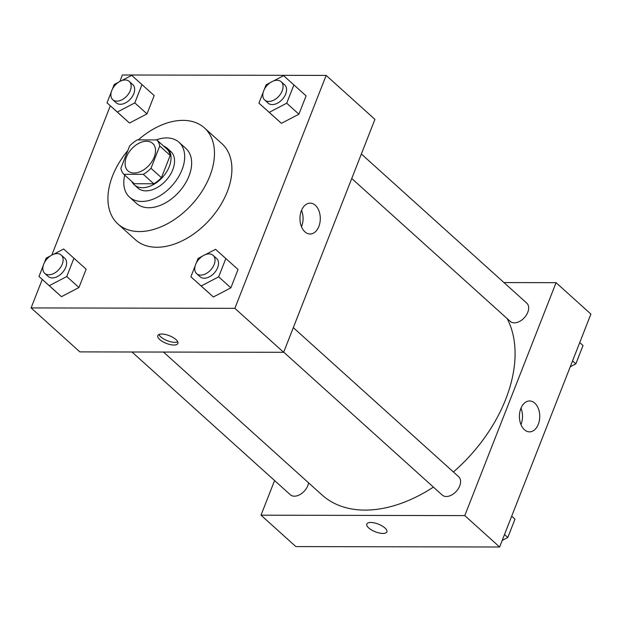 <?xml version="1.0" encoding="UTF-8"?>
<svg xmlns="http://www.w3.org/2000/svg" width="622" height="622" viewBox="0 0 622 622"><rect width="100%" height="100%" fill="white"/><g stroke="black" fill="none" stroke-linecap="round" stroke-linejoin="round"><path stroke-width="0.93" d="M134.088 173.002A18.466 11.958 132 0 1 127.945 170.84A18.466 11.958 132 0 1 131.429 149.117A18.466 11.958 132 0 1 152.678 143.41A18.466 11.958 132 0 1 152.11 161.285A18.466 11.958 132 0 1 134.088 173.002M150.998 168.298L159.73 146.007A23.83 15.433 132 0 0 156.806 139.934L137.306 139.896A23.83 15.433 132 0 0 129.625 145.952L120.893 168.235A23.83 15.433 132 0 0 123.825 174.308L143.317 174.347A23.83 15.433 132 0 0 150.998 168.298L161.448 177.713L170.179 155.43L159.73 146.007M123.825 174.308L134.274 183.731L153.766 183.77L143.317 174.347M156.806 139.934L167.256 149.358A23.83 15.433 132 0 1 170.179 155.43M161.448 177.713A23.83 15.433 132 0 1 153.766 183.77M131.802 181.5A24.623 15.947 -48 0 0 134.274 184.827A24.623 15.947 -48 0 0 162.606 177.216A24.623 15.947 -48 0 0 167.248 148.254A24.623 15.947 -48 0 0 163.679 146.139M167.248 148.254L170.731 151.395A24.623 15.947 132 0 1 169.977 175.233A24.623 15.947 132 0 1 145.945 190.861A24.623 15.947 132 0 1 137.757 187.968L134.274 184.827M124.727 175.116A36.931 23.916 -48 0 0 129.516 197.112A36.931 23.916 -48 0 0 172.014 185.698A36.931 23.916 -48 0 0 178.973 142.251A36.931 23.916 -48 0 0 156.114 139.934M129.516 197.112L136.482 203.394A36.931 23.916 -48 0 0 178.98 191.98A36.931 23.916 -48 0 0 185.939 148.534L178.973 142.251M127.805 150.61A64.634 41.861 -48 0 0 112.582 175.863A64.634 41.861 -48 0 0 117.939 223.967A64.634 41.861 -48 0 0 192.299 203.993A64.634 41.861 -48 0 0 204.49 127.961A64.634 41.861 -48 0 0 138.255 139.896M204.49 127.961L221.906 143.666A64.634 41.861 132 0 1 219.916 206.232A64.634 41.861 132 0 1 156.845 247.253A64.634 41.861 132 0 1 135.355 239.672L117.939 223.967M42.265 279.441L31.1 307.921L234.875 308.341L326.161 75.41L122.386 74.99L119.852 81.451M110.312 105.802L51.805 255.09M43.252 265.563L38.976 276.479L61.469 296.671L78.955 287.527L86.139 269.186L63.646 249.002L53.399 254.359M111.299 91.924L107.023 102.84L129.516 123.032L147.002 113.888L154.186 95.547L131.693 75.363L121.445 80.72M263.207 92.227L258.931 103.151L281.424 123.343L298.91 114.199L306.094 95.858L283.601 75.674L273.353 81.031M195.16 265.866L190.884 276.79L213.369 296.982L230.863 287.838L238.047 269.497L215.554 249.313L205.307 254.67M31.1 307.921L79.865 351.889L283.648 352.301L374.926 119.37L326.161 75.41M301.39 210.687A15.441 10.17 -89.9 0 1 310.16 203.13A15.441 10.17 -89.9 0 1 320.299 218.586A15.441 10.17 -89.9 0 1 310.098 234.004A15.441 10.17 -89.9 0 1 301.281 226.198A15.441 10.17 -89.9 0 1 301.39 210.687M283.648 352.301L234.875 308.341M301.499 226.75A15.441 10.17 90.1 0 0 301.53 210.345M159.714 339.519A10.768 4.129 21.4 0 1 157.794 335.608A10.768 4.129 21.4 0 1 169.332 335.693A10.768 4.129 21.4 0 1 177.853 343.468A10.768 4.129 21.4 0 1 170.311 344.596A10.768 4.129 21.4 0 1 159.714 339.519M158.944 334.512A10.768 4.129 -158.6 0 0 160.764 336.852A10.768 4.129 -158.6 0 0 177.752 341.882M433.402 487.104A129.259 83.713 132 0 1 364.966 510.102A129.259 83.713 132 0 1 321.986 494.933L163.5 352.06M507.194 318.643A129.259 83.713 132 0 1 453.399 471.974M283.71 352.145L442.219 495.05A12.308 7.969 -48 0 0 456.385 491.24A12.308 7.969 -48 0 0 458.709 476.763L293.304 327.646M308.582 482.851A12.308 7.969 132 0 1 294.408 496.185A12.308 7.969 132 0 1 290.318 494.739L131.981 351.998M361.359 154.007L526.756 303.124A12.308 7.969 132 0 1 526.375 315.043A12.308 7.969 132 0 1 514.363 322.857A12.308 7.969 132 0 1 510.273 321.411L351.757 178.506M261.007 515.187L464.782 515.607L556.068 282.676L590.9 314.079L499.614 547.01L295.839 546.59L261.007 515.187L274.582 480.549M556.068 282.676L503.952 282.567M524.377 429.685A15.441 10.17 -89.9 0 1 519.782 412.316A15.441 10.17 -89.9 0 1 529.617 400.972A15.441 10.17 -89.9 0 1 539.748 416.429A15.441 10.17 -89.9 0 1 529.547 431.847A15.441 10.17 -89.9 0 1 524.377 429.685M499.614 547.01L464.782 515.607M366.801 524.027A10.768 4.129 -158.6 0 0 371.637 530.022A10.768 4.129 -158.6 0 0 382.927 533.451A10.768 4.129 21.4 0 1 371.637 530.022A10.768 4.129 21.4 0 1 366.801 524.027A10.768 4.129 21.4 0 1 378.332 524.113A10.768 4.129 21.4 0 1 386.853 531.888A10.768 4.129 21.4 0 1 382.927 533.451A10.768 4.129 -158.6 0 0 386.853 531.888M520.948 424.593A15.441 10.17 90.1 0 0 520.987 408.188M502.195 540.425L507.793 537.501L514.977 519.16L511.688 516.198M507.793 537.501L504.504 534.531M510.701 530.076A12.308 7.969 132 0 1 509.612 532.836M503.447 539.764A12.308 7.969 132 0 1 502.148 540.549M570.242 366.786L575.84 363.862L583.024 345.521L579.735 342.559M575.84 363.862L572.551 360.892M578.748 356.437A12.308 7.969 132 0 1 577.667 359.197M571.501 366.125A12.308 7.969 132 0 1 570.195 366.91M202.407 256.178L198.068 258.449L196.241 263.106M190.884 276.79L201.178 285.988L218.672 276.844L225.856 258.511M213.128 255.362L216.612 258.503A12.308 7.969 132 0 1 216.231 270.422A12.308 7.969 132 0 1 204.218 278.236A12.308 7.969 132 0 1 200.128 276.79L196.638 273.649A12.308 7.969 132 0 1 198.962 259.172A12.308 7.969 132 0 1 213.128 255.362A12.308 7.969 132 0 1 212.747 267.281A12.308 7.969 132 0 1 200.735 275.095A12.308 7.969 132 0 1 196.638 273.649M203.075 287.784L213.369 296.982L201.178 285.988M213.369 296.982L230.863 287.838L218.672 276.844M230.863 287.838L238.047 269.497M270.453 82.539L266.115 84.81L264.288 89.467M258.931 103.151L269.233 112.349L286.719 103.205L293.903 84.872M281.175 81.723L284.658 84.864A12.308 7.969 132 0 1 284.277 96.783A12.308 7.969 132 0 1 272.265 104.597A12.308 7.969 132 0 1 268.175 103.151L264.692 100.01A12.308 7.969 132 0 1 267.009 85.533A12.308 7.969 132 0 1 281.175 81.723A12.308 7.969 132 0 1 280.794 93.642A12.308 7.969 132 0 1 268.782 101.456A12.308 7.969 132 0 1 264.692 100.01M271.122 114.145L281.424 123.343L269.233 112.349M281.424 123.343L298.91 114.199L286.719 103.205M298.91 114.199L306.094 95.858M50.499 255.875L46.16 258.138L44.333 262.803M38.976 276.479L49.278 285.677L66.764 276.533L73.948 258.2M61.22 255.059L64.704 258.192A12.308 7.969 132 0 1 64.323 270.111A12.308 7.969 132 0 1 52.31 277.925A12.308 7.969 132 0 1 48.221 276.479L44.737 273.346A12.308 7.969 132 0 1 47.054 258.861A12.308 7.969 132 0 1 61.22 255.059A12.308 7.969 132 0 1 60.839 266.97A12.308 7.969 132 0 1 48.827 274.784A12.308 7.969 132 0 1 44.737 273.346M51.167 287.473L61.469 296.671L49.278 285.677M61.469 296.671L78.955 287.527L66.764 276.533M78.955 287.527L86.139 269.186M118.553 82.236L114.207 84.499L112.388 89.164M107.023 102.84L117.325 112.038L134.811 102.894L141.995 84.561M129.267 81.42L132.75 84.553A12.308 7.969 132 0 1 132.369 96.472A12.308 7.969 132 0 1 120.357 104.286A12.308 7.969 132 0 1 116.267 102.84L112.784 99.707A12.308 7.969 132 0 1 115.101 85.222A12.308 7.969 132 0 1 129.267 81.42A12.308 7.969 132 0 1 128.886 93.331A12.308 7.969 132 0 1 116.874 101.145A12.308 7.969 132 0 1 112.784 99.707M119.214 113.834L129.516 123.032L117.325 112.038M129.516 123.032L147.002 113.888L134.811 102.894M147.002 113.888L154.186 95.547"/></g></svg>
